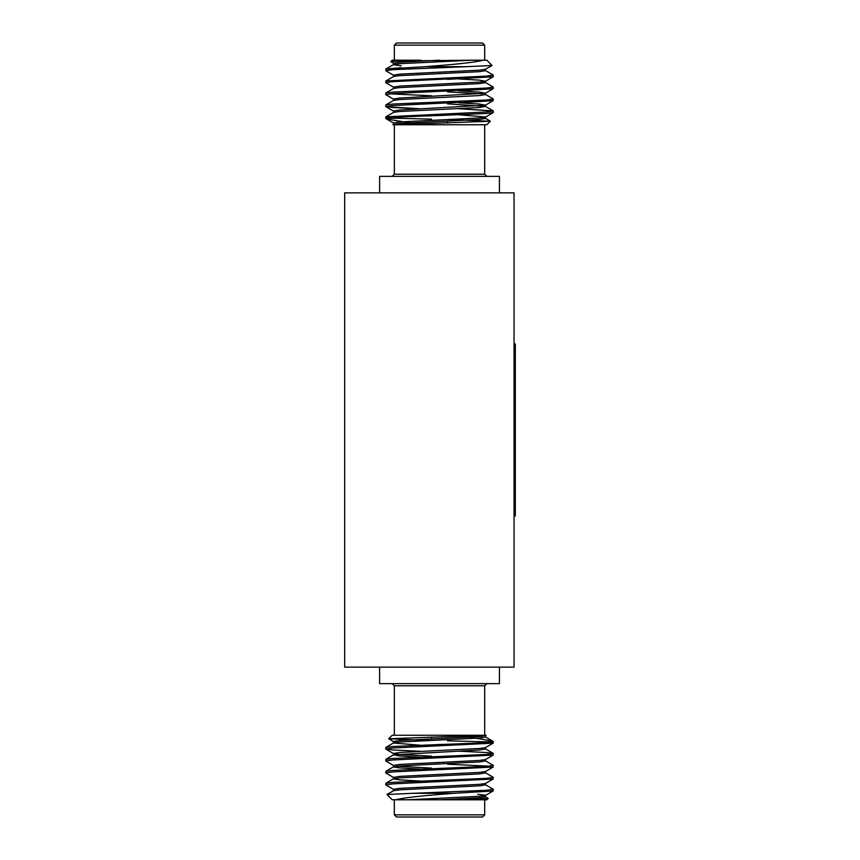 <?xml version="1.0" encoding="UTF-8"?>
<svg xmlns="http://www.w3.org/2000/svg" width="860" height="860" viewBox="0 0 860 860"><rect width="100%" height="100%" fill="white"/><g stroke="black" fill="none" stroke-linecap="round" stroke-linejoin="round"><path stroke-width="1.29" d="M482.17 117.723L485.406 118.314L490.308 121.153L486.846 124.743L393.45 124.743L490.34 121.239L449.425 119.561M447.479 103.845L485.406 106.371L493.188 110.876L458.735 108.693L493.296 110.994L486.094 111.993L385.85 116.842L385.742 118.293L386.57 119.013L409.586 122.819M485.406 70.52L493.188 75.024L493.188 76.766L447.479 79.367M485.406 82.463L493.188 86.968L493.188 88.72L458.735 90.902L479.364 92.074L485.406 93.224L399.663 98.051L393.504 99.05L393.504 100.545M489.372 99.792L486.094 100.04M485.406 94.417L493.188 98.921L493.188 100.674L458.735 102.845L479.364 104.028L485.406 105.167L399.663 110.005L393.504 110.994L393.504 112.488M401.233 67.703L385.85 69.047L385.85 70.789L393.633 75.293M393.633 111.144L385.85 106.64L420.293 108.822L392.945 107.511L385.742 106.522L392.945 105.522L493.188 100.674L485.406 105.167L493.188 100.674M379.615 192.866L379.615 176.364L499.423 176.364L499.423 192.866M394.342 45.15L396.492 43L482.535 43L484.685 45.15L394.342 45.15L394.342 60.211M425.657 66.661L439.514 65.532C461.347 63.823 475.999 62.049 483.471 60.211L486.846 60.211L492.017 65.5L466.873 66.661L425.657 66.661L385.85 69.047L393.633 64.543L399.663 63.694L471.753 60.211L399.33 60.931L390.773 61.619L393.633 63.35M390.773 61.619L392.192 60.211L420.97 60.211M493.296 110.994L493.188 112.617L486.094 113.488L439.514 115.477C412.768 116.401 387.441 117.39 385.957 118.293L398.395 118.293L389.666 117.723M466.873 66.661L392.945 69.671L385.742 70.67M493.296 75.142L486.094 76.142L385.85 80.99L385.85 82.743L393.633 87.247M458.735 78.948L479.364 80.13L485.406 81.27L493.188 76.766L392.945 81.625L385.742 82.614M493.296 87.096L486.094 88.096L392.945 92.074L385.85 92.944L385.742 94.568L393.633 99.201L385.85 94.697M485.406 93.224L493.188 88.72L392.945 93.568L385.742 94.568M493.296 99.05L486.094 100.04L392.945 104.028L385.85 104.898L385.742 106.522M389.666 93.815L431.559 95.793M499.423 667.134L499.423 683.635L379.615 683.635L379.615 667.134M484.685 814.85L482.535 817L396.492 817L394.342 814.85L484.685 814.85L484.685 799.789M388.698 738.761L392.192 735.257L485.577 735.257L388.698 738.761L429.613 740.438M453.37 793.339L439.514 794.468C417.68 796.177 403.039 797.951 395.568 799.789L392.192 799.789L387.021 794.5L412.166 793.339L453.37 793.339L493.188 790.953L493.188 789.211L485.406 784.707M488.254 798.381L486.846 799.789L458.068 799.789L488.254 798.381L485.406 796.65M420.293 751.307L392.945 749.995L385.742 749.006L392.945 748.007L493.188 743.158L493.296 741.707L492.457 740.987L469.442 737.181M385.742 749.006L385.85 747.383L392.945 746.512L439.514 744.524C466.27 743.599 491.587 742.61 493.081 741.707L480.643 741.707L489.372 742.277M412.166 793.339L486.094 790.329L493.296 789.329M393.633 789.48L385.742 784.857L392.945 783.858L493.188 779.009L493.188 777.257L485.406 772.753M385.742 784.857L385.85 783.234L392.945 782.363L486.094 778.375L493.296 777.386M393.633 777.537L385.742 772.904L392.945 771.904L493.188 767.055L493.188 765.303L485.406 760.799M385.742 772.904L385.85 771.28L392.945 770.409L486.094 766.432L493.296 765.432M393.633 765.583L385.742 760.949L392.945 759.961L493.188 755.101L493.188 753.36L486.094 752.489L458.735 751.178M385.742 760.949L385.85 759.326L392.945 758.466L486.094 754.478L493.296 753.478M489.372 766.185L447.479 764.207M395.568 799.789L458.068 799.789M485.008 735.257L485.577 735.257L484.685 735.257L484.685 685.786L394.342 685.786L392.192 683.635M447.479 740.825L480.643 741.707M407.274 799.789L479.364 796.306L485.406 795.457L493.188 790.953M439.514 799.789L479.364 797.8L485.534 796.801L485.534 795.307L477.805 794.199M393.504 790.824L393.504 789.329L399.663 788.341L479.364 784.352L485.406 783.503L493.188 779.009M420.293 781.052L399.663 779.87L393.504 778.88L393.504 777.386L399.663 776.386L479.364 772.409L485.406 771.56L493.188 767.055M431.559 768.109L396.858 766.185M420.293 769.098L399.663 767.926L393.504 766.926L393.504 765.432L399.663 764.433L479.364 760.455L485.406 759.606L493.188 755.101M431.559 756.155L399.663 754.478L393.504 753.478L399.663 752.489L479.364 748.501L485.406 747.652L493.188 743.158M396.858 742.277L393.633 741.686L388.731 738.847M420.293 745.201L393.504 743.029L393.504 741.535L399.663 740.535L479.364 736.558L486.179 735.257M387.021 794.5L393.633 790.684L399.663 789.835L479.364 785.846L485.534 784.857L485.534 783.363M393.504 778.88L399.663 777.881L479.364 773.903L485.534 772.904L485.534 771.409M393.504 766.926L399.663 765.927L479.364 761.949L485.534 760.949L485.534 759.455M420.293 757.155L399.663 755.972L393.633 754.833L479.364 749.995L485.534 749.006L485.534 747.512M393.504 743.029L399.663 742.029L479.364 738.052L485.534 737.052L485.534 735.558M482.17 736.3L475.881 735.816M514.043 192.866L514.043 667.134L344.666 667.134L344.666 192.866L514.043 192.866M514.043 343.957L515.333 343.957L515.333 516.043L514.043 516.043M483.471 60.211L471.753 60.211M393.45 124.743L394.02 124.743L393.45 124.743M431.559 119.174L398.395 118.293M439.514 60.211L399.663 62.199L393.504 63.199L393.504 64.694L401.233 65.801M485.534 69.176L485.534 70.67L479.364 71.659L399.663 75.648L393.633 76.497L385.85 80.99M485.534 81.119L485.534 82.614L479.364 83.614L399.663 87.591L393.633 88.44L385.85 92.944L393.633 88.44M447.479 91.891L482.17 93.815M485.534 93.073L485.534 94.568L479.364 95.567L399.663 99.545L393.633 100.394L385.85 104.898L393.633 100.394M493.188 110.876L485.406 106.371L479.364 107.511L399.663 111.499L393.633 112.348L385.85 116.842M458.735 114.799L485.534 116.971L485.534 118.465L479.364 119.465L399.663 123.442L392.859 124.743M485.406 69.316L492.017 65.5L485.406 69.316L479.364 70.165L399.663 74.154L393.504 75.142L393.504 76.637M493.188 76.766L485.406 81.27L479.364 82.119L399.663 86.097L393.504 87.096L393.504 88.591M485.534 116.971L479.364 117.97L399.663 121.948L393.504 122.948L393.504 124.442M396.858 123.7L403.157 124.184M485.406 106.371L485.406 105.167M394.342 124.743L394.342 174.214L484.685 174.214L486.846 176.364M394.342 174.214L392.192 176.364M484.685 60.211L484.685 45.15M484.685 124.743L484.685 174.214M484.685 685.786L486.846 683.635M394.342 799.789L394.342 814.85M394.342 735.257L394.342 685.786M393.504 753.478L393.504 754.972M385.85 749.125L393.633 753.629M393.633 778.73L385.85 783.234M393.633 766.776L385.85 771.28M393.633 754.833L385.85 759.326M485.406 748.856L493.188 753.36M393.633 742.879L385.85 747.383M485.406 736.902L492.457 740.987M431.559 737.052L431.559 738.858M485.406 117.121L493.188 112.617L485.406 117.121M393.633 123.098L386.581 119.013M447.479 122.948L447.479 121.142M485.534 106.522L485.534 105.028M385.85 69.047L393.633 64.543M490.308 121.153L485.406 118.314"/></g></svg>
